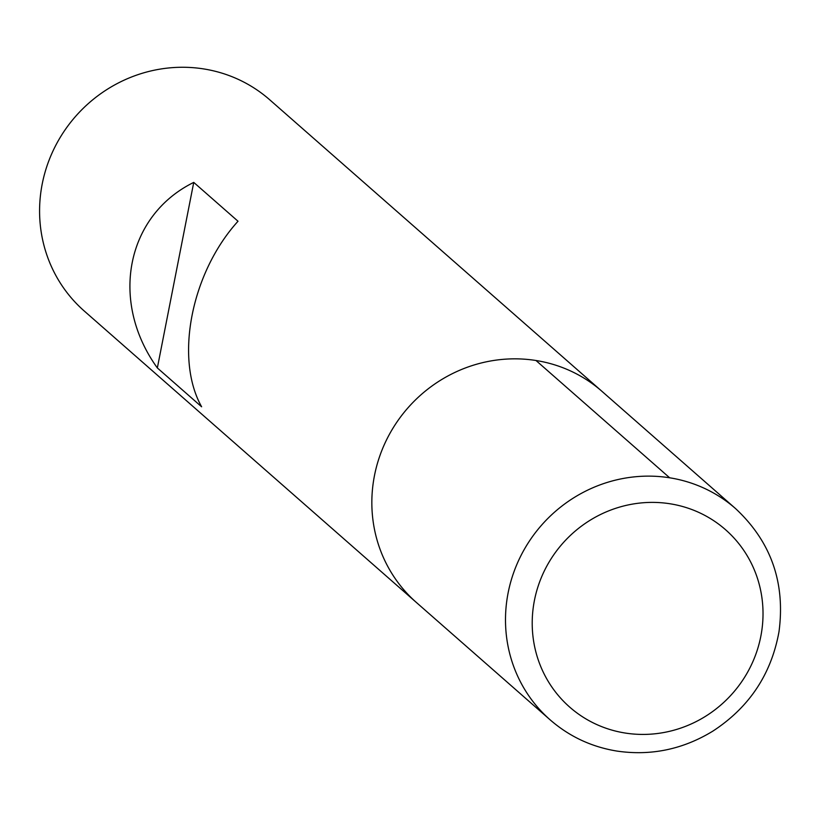 <?xml version="1.0" encoding="UTF-8"?>
<svg xmlns="http://www.w3.org/2000/svg" width="820" height="820" viewBox="0 0 820 820"><rect width="100%" height="100%" fill="white"/><g stroke="black" fill="none" stroke-linecap="round" stroke-linejoin="round"><path stroke-width="1.23" d="M203.739 68.931A140.548 134.9 131.3 0 0 54.376 148.092A140.548 134.9 131.3 0 0 84.265 311.026L416.519 602.597A140.548 134.9 -48.7 0 1 407.837 407.981A140.548 134.9 -48.7 0 1 601.931 391.314A140.548 134.9 131.3 0 0 535.993 360.503A140.548 134.9 131.3 0 0 386.64 439.663A140.548 134.9 131.3 0 0 416.519 602.597L550.179 719.878A140.548 134.9 -48.7 0 1 541.487 525.261A140.548 134.9 -48.7 0 1 735.581 508.605L269.667 99.743A140.548 134.9 131.3 0 0 203.739 68.931M193.745 182.399C126.167 215.609 109.326 301.401 157.348 367.944L201.617 406.781C174.445 358.545 191.275 272.752 238.015 221.246L193.745 182.399L157.348 367.944M669.653 477.793L535.993 360.503M625.137 733.029A118.059 113.314 131.3 0 0 756.891 576.655A118.059 113.314 131.3 0 0 560.839 545.536A118.059 113.314 131.3 0 0 625.137 733.029M550.179 719.878C569.357 736.534 591.589 746.928 616.865 751.069C650.906 756.05 682.896 749.408 712.826 731.143C749.244 707.373 771.302 674.214 779 631.677C785.478 582.661 771.005 541.641 735.581 508.605"/></g></svg>
